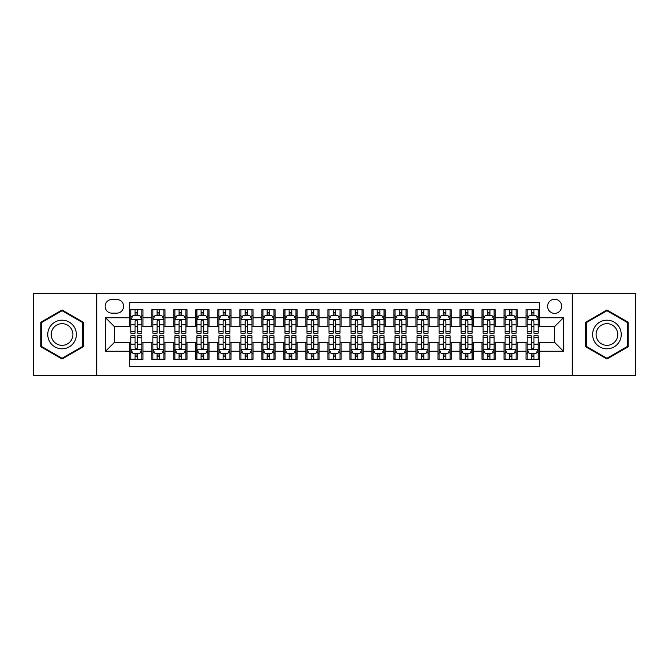 <?xml version="1.0" encoding="UTF-8"?>
<svg xmlns="http://www.w3.org/2000/svg" width="669" height="669" viewBox="0 0 669 669"><rect width="100%" height="100%" fill="white"/><g stroke="black" fill="none" stroke-linecap="round" stroke-linejoin="round"><path stroke-width="1" d="M554.643 299.277A7.041 7.041 0 0 0 547.602 306.318A7.041 7.041 0 0 0 554.643 313.368A7.041 7.041 0 0 0 561.692 306.318A7.041 7.041 0 0 0 554.643 299.277M572.254 375.225L635.55 375.225L635.55 293.775L572.254 293.775L572.254 375.225L96.746 375.225L96.746 293.775L33.45 293.775L33.45 375.225L96.746 375.225M539.239 309.73L526.026 309.73L526.026 317.767L517.221 317.767L517.221 326.572L526.026 326.572L526.026 317.767M517.221 317.767L517.221 309.73L504.016 309.73L504.016 317.767L495.211 317.767L495.211 326.572L504.016 326.572L504.016 317.767M495.211 317.767L495.211 309.73L481.998 309.73L481.998 317.767L473.192 317.767L473.192 326.572L481.998 326.572L481.998 317.767M473.192 317.767L473.192 309.73L459.979 309.73L459.979 317.767L451.174 317.767L451.174 326.572L459.979 326.572L459.979 317.767M451.174 317.767L451.174 309.73L437.969 309.73L437.969 317.767L429.164 317.767L429.164 326.572L437.969 326.572L437.969 317.767M429.164 317.767L429.164 309.73L415.951 309.73L415.951 317.767L407.145 317.767L407.145 326.572L415.951 326.572L415.951 317.767M407.145 317.767L407.145 309.73L393.941 309.73L393.941 317.767L385.135 317.767L385.135 326.572L393.941 326.572L393.941 317.767M385.135 317.767L385.135 309.73L371.922 309.73L371.922 317.767L363.116 317.767L363.116 326.572L371.922 326.572L371.922 317.767M363.116 317.767L363.116 309.73L349.912 309.73L349.912 317.767L341.106 317.767L341.106 326.572L349.912 326.572L349.912 317.767M341.106 317.767L341.106 309.73L327.894 309.73L327.894 317.767L319.088 317.767L319.088 326.572L327.894 326.572L327.894 317.767M319.088 317.767L319.088 309.73L305.884 309.73L305.884 317.767L297.078 317.767L297.078 326.572L305.884 326.572L305.884 317.767M297.078 317.767L297.078 309.73L283.865 309.73L283.865 317.767L275.059 317.767L275.059 326.572L283.865 326.572L283.865 317.767M275.059 317.767L275.059 309.73L261.855 309.73L261.855 317.767L253.049 317.767L253.049 326.572L261.855 326.572L261.855 317.767M253.049 317.767L253.049 309.73L239.837 309.73L239.837 317.767L231.031 317.767L231.031 326.572L239.837 326.572L239.837 317.767M231.031 317.767L231.031 309.73L217.826 309.73L217.826 317.767L209.021 317.767L209.021 326.572L217.826 326.572L217.826 317.767M209.021 317.767L209.021 309.73L195.808 309.73L195.808 317.767L187.002 317.767L187.002 326.572L195.808 326.572L195.808 317.767M187.002 317.767L187.002 309.73L173.789 309.73L173.789 317.767L164.984 317.767L164.984 326.572L173.789 326.572L173.789 317.767M164.984 317.767L164.984 309.73L151.779 309.73L151.779 326.572L142.974 326.572L142.974 309.73L129.761 309.73M129.761 359.27L142.974 359.27L142.974 342.428L151.779 342.428L151.779 359.27L164.984 359.27L164.984 342.428L173.789 342.428L173.789 351.233L164.984 351.233M173.789 351.233L173.789 359.27L187.002 359.27L187.002 342.428L195.808 342.428L195.808 351.233L187.002 351.233M195.808 351.233L195.808 359.27L209.021 359.27L209.021 342.428L217.826 342.428L217.826 351.233L209.021 351.233M217.826 351.233L217.826 359.27L231.031 359.27L231.031 342.428L239.837 342.428L239.837 351.233L231.031 351.233M239.837 351.233L239.837 359.27L253.049 359.27L253.049 342.428L261.855 342.428L261.855 351.233L253.049 351.233M261.855 351.233L261.855 359.27L275.059 359.27L275.059 342.428L283.865 342.428L283.865 351.233L275.059 351.233M283.865 351.233L283.865 359.27L297.078 359.27L297.078 342.428L305.884 342.428L305.884 351.233L297.078 351.233M305.884 351.233L305.884 359.27L319.088 359.27L319.088 342.428L327.894 342.428L327.894 351.233L319.088 351.233M327.894 351.233L327.894 359.27L341.106 359.27L341.106 342.428L349.912 342.428L349.912 351.233L341.106 351.233M349.912 351.233L349.912 359.27L363.116 359.27L363.116 342.428L371.922 342.428L371.922 351.233L363.116 351.233M371.922 351.233L371.922 359.27L385.135 359.27L385.135 342.428L393.941 342.428L393.941 351.233L385.135 351.233M393.941 351.233L393.941 359.27L407.145 359.27L407.145 342.428L415.951 342.428L415.951 351.233L407.145 351.233M415.951 351.233L415.951 359.27L429.164 359.27L429.164 342.428L437.969 342.428L437.969 351.233L429.164 351.233M437.969 351.233L437.969 359.27L451.174 359.27L451.174 342.428L459.979 342.428L459.979 351.233L451.174 351.233M459.979 351.233L459.979 359.27L473.192 359.27L473.192 342.428L481.998 342.428L481.998 351.233L473.192 351.233M481.998 351.233L481.998 359.27L495.211 359.27L495.211 342.428L504.016 342.428L504.016 351.233L495.211 351.233M504.016 351.233L504.016 359.27L517.221 359.27L517.221 342.428L526.026 342.428L526.026 351.233L517.221 351.233M111.932 313.142L116.774 313.142A6.824 6.824 0 0 0 123.598 306.318A6.824 6.824 0 0 0 116.774 299.495L111.932 299.495A6.824 6.824 0 0 0 105.108 306.318A6.824 6.824 0 0 0 111.932 313.142M572.254 293.775L96.746 293.775M539.239 317.767L539.239 302.355L129.761 302.355L129.761 326.572L114.357 326.572L114.357 342.428L129.761 342.428L129.761 366.645L539.239 366.645L539.239 342.428L554.643 342.428L554.643 326.572L539.239 326.572L539.239 317.767L563.449 317.767L563.449 351.233L539.239 351.233M129.761 351.233L105.551 351.233L105.551 317.767L129.761 317.767M526.026 351.233L526.026 359.27L539.239 359.27M129.761 315.241L130.865 315.241M135.046 315.241L137.689 315.241M141.87 315.241L142.974 315.241M129.761 326.355L130.865 326.355M135.046 326.355L137.689 326.355M141.87 326.355L142.974 326.355M129.761 342.645L130.865 342.645M135.046 342.645L137.689 342.645M141.87 342.645L142.974 342.645M129.761 353.759L130.865 353.759M135.046 353.759L137.689 353.759M141.87 353.759L142.974 353.759M151.779 326.355L152.883 326.355M157.064 326.355L159.707 326.355M163.888 326.355L164.984 326.355M151.779 315.241L152.883 315.241M157.064 315.241L159.707 315.241M163.888 315.241L164.984 315.241M151.779 342.645L152.883 342.645M157.064 342.645L159.707 342.645M163.888 342.645L164.984 342.645M151.779 353.759L152.883 353.759M157.064 353.759L159.707 353.759M163.888 353.759L164.984 353.759M173.789 342.645L174.893 342.645M179.075 342.645L181.717 342.645M185.898 342.645L187.002 342.645M173.789 353.759L174.893 353.759M179.075 353.759L181.717 353.759M185.898 353.759L187.002 353.759M173.789 315.241L174.893 315.241M179.075 315.241L181.717 315.241M185.898 315.241L187.002 315.241M173.789 326.355L174.893 326.355M179.075 326.355L181.717 326.355M185.898 326.355L187.002 326.355M195.808 342.645L196.912 342.645M201.093 342.645L203.736 342.645M207.917 342.645L209.021 342.645M195.808 353.759L196.912 353.759M201.093 353.759L203.736 353.759M207.917 353.759L209.021 353.759M195.808 315.241L196.912 315.241M201.093 315.241L203.736 315.241M207.917 315.241L209.021 315.241M195.808 326.355L196.912 326.355M201.093 326.355L203.736 326.355M207.917 326.355L209.021 326.355M217.826 342.645L218.922 342.645M223.103 342.645L225.746 342.645M229.927 342.645L231.031 342.645M217.826 353.759L218.922 353.759M223.103 353.759L225.746 353.759M229.927 353.759L231.031 353.759M217.826 315.241L218.922 315.241M223.103 315.241L225.746 315.241M229.927 315.241L231.031 315.241M217.826 326.355L218.922 326.355M223.103 326.355L225.746 326.355M229.927 326.355L231.031 326.355M239.837 342.645L240.94 342.645M245.122 342.645L247.764 342.645M251.945 342.645L253.049 342.645M239.837 353.759L240.94 353.759M245.122 353.759L247.764 353.759M251.945 353.759L253.049 353.759M239.837 315.241L240.94 315.241M245.122 315.241L247.764 315.241M251.945 315.241L253.049 315.241M239.837 326.355L240.94 326.355M245.122 326.355L247.764 326.355M251.945 326.355L253.049 326.355M261.855 342.645L262.95 342.645M267.132 342.645L269.774 342.645M273.964 342.645L275.059 342.645M261.855 353.759L262.95 353.759M267.132 353.759L269.774 353.759M273.964 353.759L275.059 353.759M261.855 315.241L262.95 315.241M267.132 315.241L269.774 315.241M273.964 315.241L275.059 315.241M261.855 326.355L262.95 326.355M267.132 326.355L269.774 326.355M273.964 326.355L275.059 326.355M283.865 342.645L284.969 342.645M289.15 342.645L291.793 342.645M295.974 342.645L297.078 342.645M283.865 353.759L284.969 353.759M289.15 353.759L291.793 353.759M295.974 353.759L297.078 353.759M283.865 315.241L284.969 315.241M289.15 315.241L291.793 315.241M295.974 315.241L297.078 315.241M283.865 326.355L284.969 326.355M289.15 326.355L291.793 326.355M295.974 326.355L297.078 326.355M305.884 342.645L306.979 342.645M311.169 342.645L313.803 342.645M317.992 342.645L319.088 342.645M305.884 353.759L306.979 353.759M311.169 353.759L313.803 353.759M317.992 353.759L319.088 353.759M305.884 315.241L306.979 315.241M311.169 315.241L313.803 315.241M317.992 315.241L319.088 315.241M305.884 326.355L306.979 326.355M311.169 326.355L313.803 326.355M317.992 326.355L319.088 326.355M327.894 342.645L328.997 342.645M333.179 342.645L335.821 342.645M340.003 342.645L341.106 342.645M327.894 353.759L328.997 353.759M333.179 353.759L335.821 353.759M340.003 353.759L341.106 353.759M327.894 315.241L328.997 315.241M333.179 315.241L335.821 315.241M340.003 315.241L341.106 315.241M327.894 326.355L328.997 326.355M333.179 326.355L335.821 326.355M340.003 326.355L341.106 326.355M349.912 342.645L351.008 342.645M355.197 342.645L357.831 342.645M362.021 342.645L363.116 342.645M349.912 353.759L351.008 353.759M355.197 353.759L357.831 353.759M362.021 353.759L363.116 353.759M349.912 315.241L351.008 315.241M355.197 315.241L357.831 315.241M362.021 315.241L363.116 315.241M349.912 326.355L351.008 326.355M355.197 326.355L357.831 326.355M362.021 326.355L363.116 326.355M371.922 342.645L373.026 342.645M377.207 342.645L379.85 342.645M384.031 342.645L385.135 342.645M371.922 353.759L373.026 353.759M377.207 353.759L379.85 353.759M384.031 353.759L385.135 353.759M371.922 315.241L373.026 315.241M377.207 315.241L379.85 315.241M384.031 315.241L385.135 315.241M371.922 326.355L373.026 326.355M377.207 326.355L379.85 326.355M384.031 326.355L385.135 326.355M393.941 342.645L395.036 342.645M399.226 342.645L401.868 342.645M406.05 342.645L407.145 342.645M393.941 353.759L395.036 353.759M399.226 353.759L401.868 353.759M406.05 353.759L407.145 353.759M393.941 315.241L395.036 315.241M399.226 315.241L401.868 315.241M406.05 315.241L407.145 315.241M393.941 326.355L395.036 326.355M399.226 326.355L401.868 326.355M406.05 326.355L407.145 326.355M415.951 342.645L417.055 342.645M421.236 342.645L423.878 342.645M428.06 342.645L429.164 342.645M415.951 353.759L417.055 353.759M421.236 353.759L423.878 353.759M428.06 353.759L429.164 353.759M415.951 315.241L417.055 315.241M421.236 315.241L423.878 315.241M428.06 315.241L429.164 315.241M415.951 326.355L417.055 326.355M421.236 326.355L423.878 326.355M428.06 326.355L429.164 326.355M437.969 342.645L439.073 342.645M443.254 342.645L445.897 342.645M450.078 342.645L451.174 342.645M437.969 353.759L439.073 353.759M443.254 353.759L445.897 353.759M450.078 353.759L451.174 353.759M437.969 315.241L439.073 315.241M443.254 315.241L445.897 315.241M450.078 315.241L451.174 315.241M437.969 326.355L439.073 326.355M443.254 326.355L445.897 326.355M450.078 326.355L451.174 326.355M459.979 342.645L461.083 342.645M465.264 342.645L467.907 342.645M472.088 342.645L473.192 342.645M459.979 353.759L461.083 353.759M465.264 353.759L467.907 353.759M472.088 353.759L473.192 353.759M459.979 315.241L461.083 315.241M465.264 315.241L467.907 315.241M472.088 315.241L473.192 315.241M459.979 326.355L461.083 326.355M465.264 326.355L467.907 326.355M472.088 326.355L473.192 326.355M481.998 342.645L483.102 342.645M487.283 342.645L489.925 342.645M494.107 342.645L495.211 342.645M481.998 353.759L483.102 353.759M487.283 353.759L489.925 353.759M494.107 353.759L495.211 353.759M481.998 315.241L483.102 315.241M487.283 315.241L489.925 315.241M494.107 315.241L495.211 315.241M481.998 326.355L483.102 326.355M487.283 326.355L489.925 326.355M494.107 326.355L495.211 326.355M504.016 342.645L505.112 342.645M509.293 342.645L511.936 342.645M516.117 342.645L517.221 342.645M504.016 353.759L505.112 353.759M509.293 353.759L511.936 353.759M516.117 353.759L517.221 353.759M504.016 315.241L505.112 315.241M509.293 315.241L511.936 315.241M516.117 315.241L517.221 315.241M504.016 326.355L505.112 326.355M509.293 326.355L511.936 326.355M516.117 326.355L517.221 326.355M526.026 342.645L527.13 342.645M531.311 342.645L533.954 342.645M538.135 342.645L539.239 342.645M526.026 353.759L527.13 353.759M531.311 353.759L533.954 353.759M538.135 353.759L539.239 353.759M526.026 315.241L527.13 315.241M531.311 315.241L533.954 315.241M538.135 315.241L539.239 315.241M526.026 326.355L527.13 326.355M531.311 326.355L533.954 326.355M538.135 326.355L539.239 326.355M114.357 326.572L105.551 317.767M114.357 342.428L105.551 351.233M563.449 317.767L554.643 326.572M563.449 351.233L554.643 342.428M62.066 359.027L83.316 346.768L83.316 322.232L62.066 309.973L40.826 322.232L40.826 346.768L62.066 359.027M628.174 322.232L606.934 309.973L585.684 322.232L585.684 346.768L606.934 359.027L628.174 346.768L628.174 322.232M137.689 312.599L135.046 312.599M141.87 331.389L137.689 331.389L137.689 333.179L141.87 333.179L141.87 319.749L139.67 315.35L133.064 315.35L130.865 319.749L130.865 333.179L135.046 333.179L135.046 331.389L130.865 331.389M130.865 319.749L130.865 309.73M141.87 319.749L141.87 309.73M135.046 315.35L135.046 309.73M137.689 309.73L137.689 315.35M137.689 331.389L137.689 321.404C136.81 319.707 135.932 319.707 135.046 321.404L135.046 331.389M135.046 356.401L137.689 356.401M130.865 337.611L135.046 337.611L135.046 335.821L130.865 335.821L130.865 349.251L133.064 353.65L139.67 353.65L141.87 349.251L141.87 335.821L137.689 335.821L137.689 337.611L141.87 337.611M141.87 349.251L141.87 359.27M130.865 349.251L130.865 359.27M137.689 353.65L137.689 359.27M135.046 359.27L135.046 353.65M135.046 337.611L135.046 347.596C135.924 349.293 136.81 349.293 137.689 347.596L137.689 337.611M62.066 320.192A14.308 14.308 0 0 0 47.758 334.5A14.308 14.308 0 0 0 62.066 348.808A14.308 14.308 0 0 0 76.375 334.5A14.308 14.308 0 0 0 62.066 320.192M62.066 323.662A10.838 10.838 0 0 0 51.237 334.5A10.838 10.838 0 0 0 62.066 345.338A10.838 10.838 0 0 0 72.904 334.5A10.838 10.838 0 0 0 62.066 323.662M82.655 346.383L62.066 358.266L41.486 346.383L41.486 322.617L62.066 310.734L82.655 322.617L82.655 346.383M594.54 327.342A14.308 14.308 0 0 0 599.775 346.893A14.308 14.308 0 0 0 619.327 341.658A14.308 14.308 0 0 0 614.083 322.107A14.308 14.308 0 0 0 594.54 327.342M597.551 329.081A10.838 10.838 0 0 0 601.515 343.883A10.838 10.838 0 0 0 616.316 339.919A10.838 10.838 0 0 0 612.344 325.117A10.838 10.838 0 0 0 597.551 329.081M627.514 322.617L627.514 346.383L606.934 358.266L586.345 346.383L586.345 322.617L606.934 310.734L627.514 322.617M159.707 312.599L157.064 312.599M163.888 331.389L159.707 331.389L159.707 333.179L163.888 333.179L163.888 319.749L161.689 315.35L155.083 315.35L152.883 319.749L152.883 333.179L157.064 333.179L157.064 331.389L152.883 331.389M152.883 319.749L152.883 309.73M163.888 319.749L163.888 309.73M157.064 315.35L157.064 309.73M159.707 309.73L159.707 315.35M159.707 331.389L159.707 321.404C158.821 319.707 157.943 319.707 157.064 321.404L157.064 331.389M181.717 312.599L179.075 312.599M185.898 331.389L181.717 331.389L181.717 333.179L185.898 333.179L185.898 319.749L183.699 315.35L177.093 315.35L174.893 319.749L174.893 333.179L179.075 333.179L179.075 331.389L174.893 331.389M174.893 319.749L174.893 309.73M185.898 319.749L185.898 309.73M179.075 315.35L179.075 309.73M181.717 309.73L181.717 315.35M181.717 331.389L181.717 321.404C180.839 319.707 179.961 319.707 179.075 321.404L179.075 331.389M203.736 312.599L201.093 312.599M207.917 331.389L203.736 331.389L203.736 333.179L207.917 333.179L207.917 319.749L205.718 315.35L199.111 315.35L196.912 319.749L196.912 333.179L201.093 333.179L201.093 331.389L196.912 331.389M196.912 319.749L196.912 309.73M207.917 319.749L207.917 309.73M201.093 315.35L201.093 309.73M203.736 309.73L203.736 315.35M203.736 331.389L203.736 321.404C202.858 319.707 201.971 319.707 201.093 321.404L201.093 331.389M225.746 312.599L223.103 312.599M229.927 331.389L225.746 331.389L225.746 333.179L229.927 333.179L229.927 319.749L227.728 315.35L221.121 315.35L218.922 319.749L218.922 333.179L223.103 333.179L223.103 331.389L218.922 331.389M218.922 319.749L218.922 309.73M229.927 319.749L229.927 309.73M223.103 315.35L223.103 309.73M225.746 309.73L225.746 315.35M225.746 331.389L225.746 321.404C224.868 319.707 223.99 319.707 223.103 321.404L223.103 331.389M157.064 356.401L159.707 356.401M152.883 337.611L157.064 337.611L157.064 335.821L152.883 335.821L152.883 349.251L155.083 353.65L161.689 353.65L163.888 349.251L163.888 335.821L159.707 335.821L159.707 337.611L163.888 337.611M163.888 349.251L163.888 359.27M152.883 349.251L152.883 359.27M159.707 353.65L159.707 359.27M157.064 359.27L157.064 353.65M157.064 337.611L157.064 347.596C157.943 349.293 158.821 349.293 159.707 347.596L159.707 337.611M179.075 356.401L181.717 356.401M174.893 337.611L179.075 337.611L179.075 335.821L174.893 335.821L174.893 349.251L177.093 353.65L183.699 353.65L185.898 349.251L185.898 335.821L181.717 335.821L181.717 337.611L185.898 337.611M185.898 349.251L185.898 359.27M174.893 349.251L174.893 359.27M181.717 353.65L181.717 359.27M179.075 359.27L179.075 353.65M179.075 337.611L179.075 347.596C179.953 349.293 180.839 349.293 181.717 347.596L181.717 337.611M201.093 356.401L203.736 356.401M196.912 337.611L201.093 337.611L201.093 335.821L196.912 335.821L196.912 349.251L199.111 353.65L205.718 353.65L207.917 349.251L207.917 335.821L203.736 335.821L203.736 337.611L207.917 337.611M207.917 349.251L207.917 359.27M196.912 349.251L196.912 359.27M203.736 353.65L203.736 359.27M201.093 359.27L201.093 353.65M201.093 337.611L201.093 347.596C201.971 349.293 202.849 349.293 203.736 347.596L203.736 337.611M223.103 356.401L225.746 356.401M218.922 337.611L223.103 337.611L223.103 335.821L218.922 335.821L218.922 349.251L221.121 353.65L227.728 353.65L229.927 349.251L229.927 335.821L225.746 335.821L225.746 337.611L229.927 337.611M229.927 349.251L229.927 359.27M218.922 349.251L218.922 359.27M225.746 353.65L225.746 359.27M223.103 359.27L223.103 353.65M223.103 337.611L223.103 347.596C223.99 349.293 224.868 349.293 225.746 347.596L225.746 337.611M247.764 312.599L245.122 312.599M251.945 331.389L247.764 331.389L247.764 333.179L251.945 333.179L251.945 319.749L249.746 315.35L243.14 315.35L240.94 319.749L240.94 333.179L245.122 333.179L245.122 331.389L240.94 331.389M240.94 319.749L240.94 309.73M251.945 319.749L251.945 309.73M245.122 315.35L245.122 309.73M247.764 309.73L247.764 315.35M247.764 331.389L247.764 321.404C246.886 319.707 246 319.707 245.122 321.404L245.122 331.389M245.122 356.401L247.764 356.401M240.94 337.611L245.122 337.611L245.122 335.821L240.94 335.821L240.94 349.251L243.14 353.65L249.746 353.65L251.945 349.251L251.945 335.821L247.764 335.821L247.764 337.611L251.945 337.611M251.945 349.251L251.945 359.27M240.94 349.251L240.94 359.27M247.764 353.65L247.764 359.27M245.122 359.27L245.122 353.65M245.122 337.611L245.122 347.596C246 349.293 246.878 349.293 247.764 347.596L247.764 337.611M269.774 312.599L267.132 312.599M273.964 331.389L269.774 331.389L269.774 333.179L273.964 333.179L273.964 319.749L271.756 315.35L265.15 315.35L262.95 319.749L262.95 333.179L267.132 333.179L267.132 331.389L262.95 331.389M262.95 319.749L262.95 309.73M273.964 319.749L273.964 309.73M267.132 315.35L267.132 309.73M269.774 309.73L269.774 315.35M269.774 331.389L269.774 321.404C268.896 319.707 268.018 319.707 267.132 321.404L267.132 331.389M267.132 356.401L269.774 356.401M262.95 337.611L267.132 337.611L267.132 335.821L262.95 335.821L262.95 349.251L265.15 353.65L271.756 353.65L273.964 349.251L273.964 335.821L269.774 335.821L269.774 337.611L273.964 337.611M273.964 349.251L273.964 359.27M262.95 349.251L262.95 359.27M269.774 353.65L269.774 359.27M267.132 359.27L267.132 353.65M267.132 337.611L267.132 347.596C268.018 349.293 268.896 349.293 269.774 347.596L269.774 337.611M291.793 312.599L289.15 312.599M295.974 331.389L291.793 331.389L291.793 333.179L295.974 333.179L295.974 319.749L293.775 315.35L287.168 315.35L284.969 319.749L284.969 333.179L289.15 333.179L289.15 331.389L284.969 331.389M284.969 319.749L284.969 309.73M295.974 319.749L295.974 309.73M289.15 315.35L289.15 309.73M291.793 309.73L291.793 315.35M291.793 331.389L291.793 321.404C290.915 319.707 290.028 319.707 289.15 321.404L289.15 331.389M289.15 356.401L291.793 356.401M284.969 337.611L289.15 337.611L289.15 335.821L284.969 335.821L284.969 349.251L287.168 353.65L293.775 353.65L295.974 349.251L295.974 335.821L291.793 335.821L291.793 337.611L295.974 337.611M295.974 349.251L295.974 359.27M284.969 349.251L284.969 359.27M291.793 353.65L291.793 359.27M289.15 359.27L289.15 353.65M289.15 337.611L289.15 347.596C290.028 349.293 290.906 349.293 291.793 347.596L291.793 337.611M313.803 312.599L311.169 312.599M317.992 331.389L313.803 331.389L313.803 333.179L317.992 333.179L317.992 319.749L315.785 315.35L309.187 315.35L306.979 319.749L306.979 333.179L311.169 333.179L311.169 331.389L306.979 331.389M306.979 319.749L306.979 309.73M317.992 319.749L317.992 309.73M311.169 315.35L311.169 309.73M313.803 309.73L313.803 315.35M313.803 331.389L313.803 321.404C312.925 319.707 312.047 319.707 311.169 321.404L311.169 331.389M311.169 356.401L313.803 356.401M306.979 337.611L311.169 337.611L311.169 335.821L306.979 335.821L306.979 349.251L309.187 353.65L315.785 353.65L317.992 349.251L317.992 335.821L313.803 335.821L313.803 337.611L317.992 337.611M317.992 349.251L317.992 359.27M306.979 349.251L306.979 359.27M313.803 353.65L313.803 359.27M311.169 359.27L311.169 353.65M311.169 337.611L311.169 347.596C312.047 349.293 312.925 349.293 313.803 347.596L313.803 337.611M335.821 312.599L333.179 312.599M340.003 331.389L335.821 331.389L335.821 333.179L340.003 333.179L340.003 319.749L337.803 315.35L331.197 315.35L328.997 319.749L328.997 333.179L333.179 333.179L333.179 331.389L328.997 331.389M328.997 319.749L328.997 309.73M340.003 319.749L340.003 309.73M333.179 315.35L333.179 309.73M335.821 309.73L335.821 315.35M335.821 331.389L335.821 321.404C334.943 319.707 334.057 319.707 333.179 321.404L333.179 331.389M357.831 312.599L355.197 312.599M362.021 331.389L357.831 331.389L357.831 333.179L362.021 333.179L362.021 319.749L359.813 315.35L353.215 315.35L351.008 319.749L351.008 333.179L355.197 333.179L355.197 331.389L351.008 331.389M351.008 319.749L351.008 309.73M362.021 319.749L362.021 309.73M355.197 315.35L355.197 309.73M357.831 309.73L357.831 315.35M357.831 331.389L357.831 321.404C356.953 319.707 356.075 319.707 355.197 321.404L355.197 331.389M379.85 312.599L377.207 312.599M384.031 331.389L379.85 331.389L379.85 333.179L384.031 333.179L384.031 319.749L381.832 315.35L375.225 315.35L373.026 319.749L373.026 333.179L377.207 333.179L377.207 331.389L373.026 331.389M373.026 319.749L373.026 309.73M384.031 319.749L384.031 309.73M377.207 315.35L377.207 309.73M379.85 309.73L379.85 315.35M379.85 331.389L379.85 321.404C378.972 319.707 378.094 319.707 377.207 321.404L377.207 331.389M401.868 312.599L399.226 312.599M406.05 331.389L401.868 331.389L401.868 333.179L406.05 333.179L406.05 319.749L403.85 315.35L397.244 315.35L395.036 319.749L395.036 333.179L399.226 333.179L399.226 331.389L395.036 331.389M395.036 319.749L395.036 309.73M406.05 319.749L406.05 309.73M399.226 315.35L399.226 309.73M401.868 309.73L401.868 315.35M401.868 331.389L401.868 321.404C400.982 319.707 400.104 319.707 399.226 321.404L399.226 331.389M423.878 312.599L421.236 312.599M428.06 331.389L423.878 331.389L423.878 333.179L428.06 333.179L428.06 319.749L425.86 315.35L419.254 315.35L417.055 319.749L417.055 333.179L421.236 333.179L421.236 331.389L417.055 331.389M417.055 319.749L417.055 309.73M428.06 319.749L428.06 309.73M421.236 315.35L421.236 309.73M423.878 309.73L423.878 315.35M423.878 331.389L423.878 321.404C423 319.707 422.122 319.707 421.236 321.404L421.236 331.389M445.897 312.599L443.254 312.599M450.078 331.389L445.897 331.389L445.897 333.179L450.078 333.179L450.078 319.749L447.879 315.35L441.272 315.35L439.073 319.749L439.073 333.179L443.254 333.179L443.254 331.389L439.073 331.389M439.073 319.749L439.073 309.73M450.078 319.749L450.078 309.73M443.254 315.35L443.254 309.73M445.897 309.73L445.897 315.35M445.897 331.389L445.897 321.404C445.01 319.707 444.132 319.707 443.254 321.404L443.254 331.389M467.907 312.599L465.264 312.599M472.088 331.389L467.907 331.389L467.907 333.179L472.088 333.179L472.088 319.749L469.889 315.35L463.283 315.35L461.083 319.749L461.083 333.179L465.264 333.179L465.264 331.389L461.083 331.389M461.083 319.749L461.083 309.73M472.088 319.749L472.088 309.73M465.264 315.35L465.264 309.73M467.907 309.73L467.907 315.35M467.907 331.389L467.907 321.404C467.029 319.707 466.151 319.707 465.264 321.404L465.264 331.389M489.925 312.599L487.283 312.599M494.107 331.389L489.925 331.389L489.925 333.179L494.107 333.179L494.107 319.749L491.907 315.35L485.301 315.35L483.102 319.749L483.102 333.179L487.283 333.179L487.283 331.389L483.102 331.389M483.102 319.749L483.102 309.73M494.107 319.749L494.107 309.73M487.283 315.35L487.283 309.73M489.925 309.73L489.925 315.35M489.925 331.389L489.925 321.404C489.047 319.707 488.161 319.707 487.283 321.404L487.283 331.389M511.936 312.599L509.293 312.599M516.117 331.389L511.936 331.389L511.936 333.179L516.117 333.179L516.117 319.749L513.917 315.35L507.311 315.35L505.112 319.749L505.112 333.179L509.293 333.179L509.293 331.389L505.112 331.389M505.112 319.749L505.112 309.73M516.117 319.749L516.117 309.73M509.293 315.35L509.293 309.73M511.936 309.73L511.936 315.35M511.936 331.389L511.936 321.404C511.057 319.707 510.179 319.707 509.293 321.404L509.293 331.389M333.179 356.401L335.821 356.401M328.997 337.611L333.179 337.611L333.179 335.821L328.997 335.821L328.997 349.251L331.197 353.65L337.803 353.65L340.003 349.251L340.003 335.821L335.821 335.821L335.821 337.611L340.003 337.611M340.003 349.251L340.003 359.27M328.997 349.251L328.997 359.27M335.821 353.65L335.821 359.27M333.179 359.27L333.179 353.65M333.179 337.611L333.179 347.596C334.057 349.293 334.943 349.293 335.821 347.596L335.821 337.611M355.197 356.401L357.831 356.401M351.008 337.611L355.197 337.611L355.197 335.821L351.008 335.821L351.008 349.251L353.215 353.65L359.813 353.65L362.021 349.251L362.021 335.821L357.831 335.821L357.831 337.611L362.021 337.611M362.021 349.251L362.021 359.27M351.008 349.251L351.008 359.27M357.831 353.65L357.831 359.27M355.197 359.27L355.197 353.65M355.197 337.611L355.197 347.596C356.075 349.293 356.953 349.293 357.831 347.596L357.831 337.611M377.207 356.401L379.85 356.401M373.026 337.611L377.207 337.611L377.207 335.821L373.026 335.821L373.026 349.251L375.225 353.65L381.832 353.65L384.031 349.251L384.031 335.821L379.85 335.821L379.85 337.611L384.031 337.611M384.031 349.251L384.031 359.27M373.026 349.251L373.026 359.27M379.85 353.65L379.85 359.27M377.207 359.27L377.207 353.65M377.207 337.611L377.207 347.596C378.085 349.293 378.972 349.293 379.85 347.596L379.85 337.611M399.226 356.401L401.868 356.401M395.036 337.611L399.226 337.611L399.226 335.821L395.036 335.821L395.036 349.251L397.244 353.65L403.85 353.65L406.05 349.251L406.05 335.821L401.868 335.821L401.868 337.611L406.05 337.611M406.05 349.251L406.05 359.27M395.036 349.251L395.036 359.27M401.868 353.65L401.868 359.27M399.226 359.27L399.226 353.65M399.226 337.611L399.226 347.596C400.104 349.293 400.982 349.293 401.868 347.596L401.868 337.611M421.236 356.401L423.878 356.401M417.055 337.611L421.236 337.611L421.236 335.821L417.055 335.821L417.055 349.251L419.254 353.65L425.86 353.65L428.06 349.251L428.06 335.821L423.878 335.821L423.878 337.611L428.06 337.611M428.06 349.251L428.06 359.27M417.055 349.251L417.055 359.27M423.878 353.65L423.878 359.27M421.236 359.27L421.236 353.65M421.236 337.611L421.236 347.596C422.114 349.293 423 349.293 423.878 347.596L423.878 337.611M443.254 356.401L445.897 356.401M439.073 337.611L443.254 337.611L443.254 335.821L439.073 335.821L439.073 349.251L441.272 353.65L447.879 353.65L450.078 349.251L450.078 335.821L445.897 335.821L445.897 337.611L450.078 337.611M450.078 349.251L450.078 359.27M439.073 349.251L439.073 359.27M445.897 353.65L445.897 359.27M443.254 359.27L443.254 353.65M443.254 337.611L443.254 347.596C444.132 349.293 445.01 349.293 445.897 347.596L445.897 337.611M465.264 356.401L467.907 356.401M461.083 337.611L465.264 337.611L465.264 335.821L461.083 335.821L461.083 349.251L463.283 353.65L469.889 353.65L472.088 349.251L472.088 335.821L467.907 335.821L467.907 337.611L472.088 337.611M472.088 349.251L472.088 359.27M461.083 349.251L461.083 359.27M467.907 353.65L467.907 359.27M465.264 359.27L465.264 353.65M465.264 337.611L465.264 347.596C466.142 349.293 467.029 349.293 467.907 347.596L467.907 337.611M487.283 356.401L489.925 356.401M483.102 337.611L487.283 337.611L487.283 335.821L483.102 335.821L483.102 349.251L485.301 353.65L491.907 353.65L494.107 349.251L494.107 335.821L489.925 335.821L489.925 337.611L494.107 337.611M494.107 349.251L494.107 359.27M483.102 349.251L483.102 359.27M489.925 353.65L489.925 359.27M487.283 359.27L487.283 353.65M487.283 337.611L487.283 347.596C488.161 349.293 489.039 349.293 489.925 347.596L489.925 337.611M509.293 356.401L511.936 356.401M505.112 337.611L509.293 337.611L509.293 335.821L505.112 335.821L505.112 349.251L507.311 353.65L513.917 353.65L516.117 349.251L516.117 335.821L511.936 335.821L511.936 337.611L516.117 337.611M516.117 349.251L516.117 359.27M505.112 349.251L505.112 359.27M511.936 353.65L511.936 359.27M509.293 359.27L509.293 353.65M509.293 337.611L509.293 347.596C510.179 349.293 511.057 349.293 511.936 347.596L511.936 337.611M533.954 312.599L531.311 312.599M538.135 331.389L533.954 331.389L533.954 333.179L538.135 333.179L538.135 319.749L535.936 315.35L529.33 315.35L527.13 319.749L527.13 333.179L531.311 333.179L531.311 331.389L527.13 331.389M527.13 319.749L527.13 309.73M538.135 319.749L538.135 309.73M531.311 315.35L531.311 309.73M533.954 309.73L533.954 315.35M533.954 331.389L533.954 321.404C533.076 319.707 532.19 319.707 531.311 321.404L531.311 331.389M531.311 356.401L533.954 356.401M527.13 337.611L531.311 337.611L531.311 335.821L527.13 335.821L527.13 349.251L529.33 353.65L535.936 353.65L538.135 349.251L538.135 335.821L533.954 335.821L533.954 337.611L538.135 337.611M538.135 349.251L538.135 359.27M527.13 349.251L527.13 359.27M533.954 353.65L533.954 359.27M531.311 359.27L531.311 353.65M531.311 337.611L531.311 347.596C532.19 349.293 533.068 349.293 533.954 347.596L533.954 337.611M151.779 351.233L142.974 351.233M151.779 317.767L142.974 317.767M141.82 319.64L130.923 319.64M130.865 316.562L132.462 316.562M140.273 316.562L141.87 316.562M135.046 324.85L130.865 324.85M141.87 324.85L137.689 324.85M137.689 313.995L135.046 313.995M130.923 349.36L141.82 349.36M141.87 352.438L140.273 352.438M132.462 352.438L130.865 352.438M137.689 344.15L141.87 344.15M130.865 344.15L135.046 344.15M135.046 355.005L137.689 355.005M163.83 319.64L152.933 319.64M152.883 316.562L154.472 316.562M162.291 316.562L163.888 316.562M157.064 324.85L152.883 324.85M163.888 324.85L159.707 324.85M159.707 313.995L157.064 313.995M185.848 319.64L174.952 319.64M174.893 316.562L176.491 316.562M184.31 316.562L185.898 316.562M179.075 324.85L174.893 324.85M185.898 324.85L181.717 324.85M181.717 313.995L179.075 313.995M207.858 319.64L196.962 319.64M196.912 316.562L198.501 316.562M206.32 316.562L207.917 316.562M201.093 324.85L196.912 324.85M207.917 324.85L203.736 324.85M203.736 313.995L201.093 313.995M229.877 319.64L218.98 319.64M218.922 316.562L220.519 316.562M228.338 316.562L229.927 316.562M223.103 324.85L218.922 324.85M229.927 324.85L225.746 324.85M225.746 313.995L223.103 313.995M152.933 349.36L163.83 349.36M163.888 352.438L162.291 352.438M154.472 352.438L152.883 352.438M159.707 344.15L163.888 344.15M152.883 344.15L157.064 344.15M157.064 355.005L159.707 355.005M174.952 349.36L185.848 349.36M185.898 352.438L184.31 352.438M176.491 352.438L174.893 352.438M181.717 344.15L185.898 344.15M174.893 344.15L179.075 344.15M179.075 355.005L181.717 355.005M196.962 349.36L207.858 349.36M207.917 352.438L206.32 352.438M198.501 352.438L196.912 352.438M203.736 344.15L207.917 344.15M196.912 344.15L201.093 344.15M201.093 355.005L203.736 355.005M218.98 349.36L229.877 349.36M229.927 352.438L228.338 352.438M220.519 352.438L218.922 352.438M225.746 344.15L229.927 344.15M218.922 344.15L223.103 344.15M223.103 355.005L225.746 355.005M251.887 319.64L240.991 319.64M240.94 316.562L242.538 316.562M250.348 316.562L251.945 316.562M245.122 324.85L240.94 324.85M251.945 324.85L247.764 324.85M247.764 313.995L245.122 313.995M240.991 349.36L251.887 349.36M251.945 352.438L250.348 352.438M242.538 352.438L240.94 352.438M247.764 344.15L251.945 344.15M240.94 344.15L245.122 344.15M245.122 355.005L247.764 355.005M273.905 319.64L263.009 319.64M262.95 316.562L264.548 316.562M272.367 316.562L273.964 316.562M267.132 324.85L262.95 324.85M273.964 324.85L269.774 324.85M269.774 313.995L267.132 313.995M263.009 349.36L273.905 349.36M273.964 352.438L272.367 352.438M264.548 352.438L262.95 352.438M269.774 344.15L273.964 344.15M262.95 344.15L267.132 344.15M267.132 355.005L269.774 355.005M295.915 319.64L285.019 319.64M284.969 316.562L286.566 316.562M294.377 316.562L295.974 316.562M289.15 324.85L284.969 324.85M295.974 324.85L291.793 324.85M291.793 313.995L289.15 313.995M285.019 349.36L295.915 349.36M295.974 352.438L294.377 352.438M286.566 352.438L284.969 352.438M291.793 344.15L295.974 344.15M284.969 344.15L289.15 344.15M289.15 355.005L291.793 355.005M317.934 319.64L307.038 319.64M306.979 316.562L308.576 316.562M316.395 316.562L317.992 316.562M311.169 324.85L306.979 324.85M317.992 324.85L313.803 324.85M313.803 313.995L311.169 313.995M307.038 349.36L317.934 349.36M317.992 352.438L316.395 352.438M308.576 352.438L306.979 352.438M313.803 344.15L317.992 344.15M306.979 344.15L311.169 344.15M311.169 355.005L313.803 355.005M339.952 319.64L329.048 319.64M328.997 316.562L330.595 316.562M338.405 316.562L340.003 316.562M333.179 324.85L328.997 324.85M340.003 324.85L335.821 324.85M335.821 313.995L333.179 313.995M361.962 319.64L351.066 319.64M351.008 316.562L352.605 316.562M360.424 316.562L362.021 316.562M355.197 324.85L351.008 324.85M362.021 324.85L357.831 324.85M357.831 313.995L355.197 313.995M383.981 319.64L373.085 319.64M373.026 316.562L374.623 316.562M382.434 316.562L384.031 316.562M377.207 324.85L373.026 324.85M384.031 324.85L379.85 324.85M379.85 313.995L377.207 313.995M405.991 319.64L395.095 319.64M395.036 316.562L396.633 316.562M404.452 316.562L406.05 316.562M399.226 324.85L395.036 324.85M406.05 324.85L401.868 324.85M401.868 313.995L399.226 313.995M428.009 319.64L417.113 319.64M417.055 316.562L418.652 316.562M426.462 316.562L428.06 316.562M421.236 324.85L417.055 324.85M428.06 324.85L423.878 324.85M423.878 313.995L421.236 313.995M450.02 319.64L439.123 319.64M439.073 316.562L440.662 316.562M448.481 316.562L450.078 316.562M443.254 324.85L439.073 324.85M450.078 324.85L445.897 324.85M445.897 313.995L443.254 313.995M472.038 319.64L461.142 319.64M461.083 316.562L462.68 316.562M470.499 316.562L472.088 316.562M465.264 324.85L461.083 324.85M472.088 324.85L467.907 324.85M467.907 313.995L465.264 313.995M494.048 319.64L483.152 319.64M483.102 316.562L484.691 316.562M492.509 316.562L494.107 316.562M487.283 324.85L483.102 324.85M494.107 324.85L489.925 324.85M489.925 313.995L487.283 313.995M516.067 319.64L505.17 319.64M505.112 316.562L506.709 316.562M514.528 316.562L516.117 316.562M509.293 324.85L505.112 324.85M516.117 324.85L511.936 324.85M511.936 313.995L509.293 313.995M329.048 349.36L339.952 349.36M340.003 352.438L338.405 352.438M330.595 352.438L328.997 352.438M335.821 344.15L340.003 344.15M328.997 344.15L333.179 344.15M333.179 355.005L335.821 355.005M351.066 349.36L361.962 349.36M362.021 352.438L360.424 352.438M352.605 352.438L351.008 352.438M357.831 344.15L362.021 344.15M351.008 344.15L355.197 344.15M355.197 355.005L357.831 355.005M373.085 349.36L383.981 349.36M384.031 352.438L382.434 352.438M374.623 352.438L373.026 352.438M379.85 344.15L384.031 344.15M373.026 344.15L377.207 344.15M377.207 355.005L379.85 355.005M395.095 349.36L405.991 349.36M406.05 352.438L404.452 352.438M396.633 352.438L395.036 352.438M401.868 344.15L406.05 344.15M395.036 344.15L399.226 344.15M399.226 355.005L401.868 355.005M417.113 349.36L428.009 349.36M428.06 352.438L426.462 352.438M418.652 352.438L417.055 352.438M423.878 344.15L428.06 344.15M417.055 344.15L421.236 344.15M421.236 355.005L423.878 355.005M439.123 349.36L450.02 349.36M450.078 352.438L448.481 352.438M440.662 352.438L439.073 352.438M445.897 344.15L450.078 344.15M439.073 344.15L443.254 344.15M443.254 355.005L445.897 355.005M461.142 349.36L472.038 349.36M472.088 352.438L470.499 352.438M462.68 352.438L461.083 352.438M467.907 344.15L472.088 344.15M461.083 344.15L465.264 344.15M465.264 355.005L467.907 355.005M483.152 349.36L494.048 349.36M494.107 352.438L492.509 352.438M484.691 352.438L483.102 352.438M489.925 344.15L494.107 344.15M483.102 344.15L487.283 344.15M487.283 355.005L489.925 355.005M505.17 349.36L516.067 349.36M516.117 352.438L514.528 352.438M506.709 352.438L505.112 352.438M511.936 344.15L516.117 344.15M505.112 344.15L509.293 344.15M509.293 355.005L511.936 355.005M538.077 319.64L527.18 319.64M527.13 316.562L528.727 316.562M536.538 316.562L538.135 316.562M531.311 324.85L527.13 324.85M538.135 324.85L533.954 324.85M533.954 313.995L531.311 313.995M527.18 349.36L538.077 349.36M538.135 352.438L536.538 352.438M528.727 352.438L527.13 352.438M533.954 344.15L538.135 344.15M527.13 344.15L531.311 344.15M531.311 355.005L533.954 355.005"/></g></svg>
